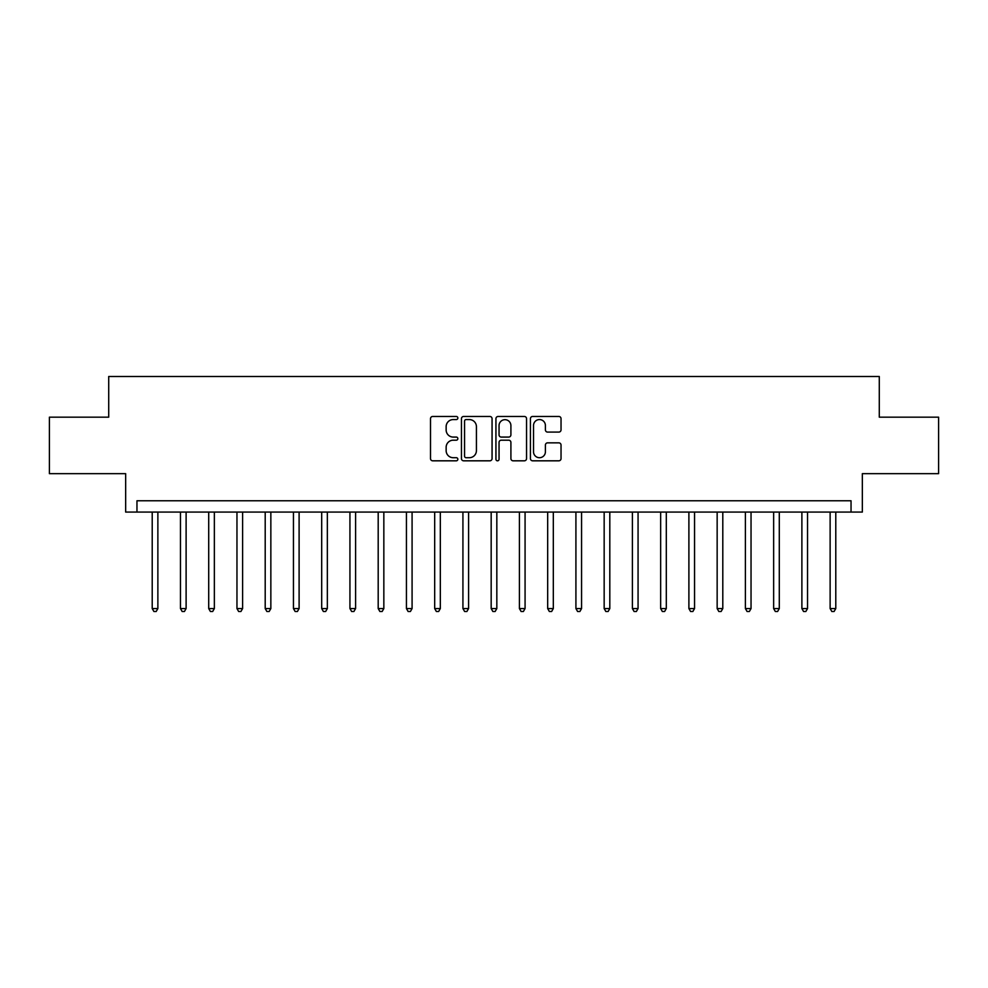<?xml version="1.0" encoding="UTF-8"?>
<svg xmlns="http://www.w3.org/2000/svg" width="988" height="988" viewBox="0 0 988 988"><rect width="100%" height="100%" fill="white"/><g stroke="black" fill="none" stroke-linecap="round" stroke-linejoin="round"><path stroke-width="1.48" d="M457.852 418.01A1.556 1.556 0 0 0 456.295 416.454L432.732 416.454A2.223 2.223 0 0 0 430.509 418.677L430.509 458.605A2.223 2.223 0 0 0 432.732 460.816L456.295 460.816A1.556 1.556 0 0 0 457.852 459.259A1.556 1.556 0 0 0 456.295 457.716L453.245 457.716A7.101 7.101 0 0 1 446.144 450.614L446.144 447.292A7.101 7.101 0 0 1 453.245 440.191L456.295 440.191A1.556 1.556 0 0 0 457.852 438.635A1.556 1.556 0 0 0 456.295 437.079L453.245 437.079A7.101 7.101 0 0 1 446.144 429.99L446.144 426.655A7.101 7.101 0 0 1 453.245 419.567L456.295 419.567A1.556 1.556 0 0 0 457.852 418.01M558.825 432.089A2.223 2.223 0 0 0 561.036 429.879L561.036 418.677A2.223 2.223 0 0 0 558.825 416.454L532.656 416.454A2.223 2.223 0 0 0 530.433 418.677L530.433 458.605A2.223 2.223 0 0 0 532.656 460.816L558.825 460.816A2.223 2.223 0 0 0 561.036 458.605L561.036 445.069A2.223 2.223 0 0 0 558.825 442.846L547.624 442.846A2.223 2.223 0 0 0 545.401 445.069L545.401 451.775A5.928 5.928 0 0 1 539.473 457.716A5.928 5.928 0 0 1 533.532 451.775L533.532 425.495A5.928 5.928 0 0 1 539.473 419.567A5.928 5.928 0 0 1 545.401 425.495L545.401 429.879A2.223 2.223 0 0 0 547.624 432.089L558.825 432.089M851.039 512.08L862.339 512.08L862.339 473.66L938.6 473.66L938.6 417.171L879.283 417.171L879.283 376.49L108.717 376.49L108.717 417.171L49.4 417.171L49.4 473.66L125.661 473.66L125.661 512.08L851.039 512.08L851.039 500.78L136.962 500.78L136.962 512.08M492.061 418.677A2.223 2.223 0 0 0 489.838 416.454L463.668 416.454A2.223 2.223 0 0 0 461.445 418.677L461.445 458.605A2.223 2.223 0 0 0 463.668 460.816L489.838 460.816A2.223 2.223 0 0 0 492.061 458.605L492.061 418.677M498.162 416.454L524.332 416.454A2.223 2.223 0 0 1 526.555 418.677L526.555 458.605A2.223 2.223 0 0 1 524.332 460.816L513.13 460.816A2.223 2.223 0 0 1 510.907 458.605L510.907 442.402A2.223 2.223 0 0 0 508.697 440.191L501.262 440.191A2.223 2.223 0 0 0 499.051 442.402L499.051 459.259A1.556 1.556 0 0 1 497.495 460.816A1.556 1.556 0 0 1 495.939 459.259L495.939 418.677A2.223 2.223 0 0 1 498.162 416.454M466.114 419.567A1.556 1.556 0 0 0 464.558 421.11L464.558 456.16A1.556 1.556 0 0 0 466.114 457.716L469.325 457.716A7.101 7.101 0 0 0 476.426 450.614L476.426 426.655A7.101 7.101 0 0 0 469.325 419.567L466.114 419.567M510.907 425.606A5.928 5.928 0 0 0 504.979 419.678A5.928 5.928 0 0 0 499.051 425.606L499.051 434.868A2.223 2.223 0 0 0 501.262 437.079L508.697 437.079A2.223 2.223 0 0 0 510.907 434.868L510.907 425.606M152.214 512.08L152.214 608.571L157.87 608.571L157.87 512.08M157.87 608.571L156.166 611.51L153.918 611.51L152.214 608.571M180.458 512.08L180.458 608.571L186.114 608.571L186.114 512.08M186.114 608.571L184.423 611.51L182.163 611.51L180.458 608.571M208.715 512.08L208.715 608.571L214.359 608.571L214.359 512.08M214.359 608.571L212.667 611.51L210.407 611.51L208.715 608.571M236.959 512.08L236.959 608.571L242.603 608.571L242.603 512.08M242.603 608.571L240.911 611.51L238.651 611.51L236.959 608.571M265.204 512.08L265.204 608.571L270.848 608.571L270.848 512.08M270.848 608.571L269.156 611.51L266.896 611.51L265.204 608.571M293.448 512.08L293.448 608.571L299.105 608.571L299.105 512.08M299.105 608.571L297.4 611.51L295.14 611.51L293.448 608.571M321.693 512.08L321.693 608.571L327.349 608.571L327.349 512.08M327.349 608.571L325.645 611.51L323.397 611.51L321.693 608.571M349.937 512.08L349.937 608.571L355.594 608.571L355.594 512.08M355.594 608.571L353.902 611.51L351.642 611.51L349.937 608.571M378.194 512.08L378.194 608.571L383.838 608.571L383.838 512.08M383.838 608.571L382.146 611.51L379.886 611.51L378.194 608.571M406.439 512.08L406.439 608.571L412.082 608.571L412.082 512.08M412.082 608.571L410.391 611.51L408.13 611.51L406.439 608.571M434.683 512.08L434.683 608.571L440.327 608.571L440.327 512.08M440.327 608.571L438.635 611.51L436.375 611.51L434.683 608.571M462.927 512.08L462.927 608.571L468.584 608.571L468.584 512.08M468.584 608.571L466.879 611.51L464.619 611.51L462.927 608.571M491.172 512.08L491.172 608.571L496.828 608.571L496.828 512.08M496.828 608.571L495.124 611.51L492.876 611.51L491.172 608.571M519.416 512.08L519.416 608.571L525.073 608.571L525.073 512.08M525.073 608.571L523.381 611.51L521.121 611.51L519.416 608.571M547.673 512.08L547.673 608.571L553.317 608.571L553.317 512.08M553.317 608.571L551.625 611.51L549.365 611.51L547.673 608.571M575.918 512.08L575.918 608.571L581.562 608.571L581.562 512.08M581.562 608.571L579.87 611.51L577.61 611.51L575.918 608.571M604.162 512.08L604.162 608.571L609.806 608.571L609.806 512.08M609.806 608.571L608.114 611.51L605.854 611.51L604.162 608.571M632.406 512.08L632.406 608.571L638.063 608.571L638.063 512.08M638.063 608.571L636.358 611.51L634.098 611.51L632.406 608.571M660.651 512.08L660.651 608.571L666.307 608.571L666.307 512.08M666.307 608.571L664.603 611.51L662.355 611.51L660.651 608.571M688.895 512.08L688.895 608.571L694.552 608.571L694.552 512.08M694.552 608.571L692.86 611.51L690.6 611.51L688.895 608.571M717.152 512.08L717.152 608.571L722.796 608.571L722.796 512.08M722.796 608.571L721.104 611.51L718.844 611.51L717.152 608.571M745.397 512.08L745.397 608.571L751.041 608.571L751.041 512.08M751.041 608.571L749.349 611.51L747.089 611.51L745.397 608.571M773.641 512.08L773.641 608.571L779.285 608.571L779.285 512.08M779.285 608.571L777.593 611.51L775.333 611.51L773.641 608.571M801.885 512.08L801.885 608.571L807.542 608.571L807.542 512.08M807.542 608.571L805.838 611.51L803.577 611.51L801.885 608.571M830.13 512.08L830.13 608.571L835.786 608.571L835.786 512.08M835.786 608.571L834.082 611.51L831.834 611.51L830.13 608.571"/></g></svg>
